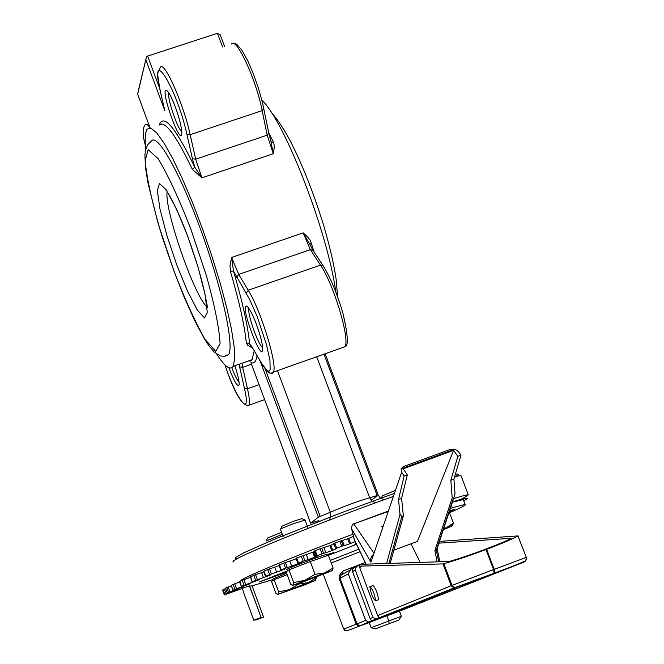 <?xml version="1.0" encoding="UTF-8"?>
<svg xmlns="http://www.w3.org/2000/svg" width="664" height="664" viewBox="0 0 664 664"><rect width="100%" height="100%" fill="white"/><g stroke="black" fill="none" stroke-linecap="round" stroke-linejoin="round"><path stroke-width="1" d="M181.787 131.646C177.437 128.899 166.938 97.583 168.756 92.752M262.645 347.579C258.171 345.039 247.033 313.267 248.942 308.494M239.073 382.323C237.123 380.206 234.691 375.343 231.777 367.723M256.536 324.588C252.345 313.715 249.033 307.556 246.61 306.112C239.355 303.672 261.906 364.262 262.678 349.256C262.62 344.002 260.578 335.776 256.536 324.588M228.864 367.765C234.558 382.439 237.994 387.975 239.164 384.39C239.198 380.754 237.753 374.537 234.84 365.748M175.296 106.838C171.627 97.259 168.714 91.756 166.556 90.345C159.277 87.059 180.625 147.607 181.795 133.555C181.828 127.92 179.662 119.014 175.296 106.838M254.495 351.405L253.914 351.895L254.652 351.671M159.061 125.181C164.581 119.802 175.694 134.568 192.419 169.478L194.71 167.087C175.454 127.28 163.635 113.237 159.252 124.957M192.419 169.478L201.906 177.819L194.71 167.087L192.427 158.729L195.706 159.186L190.178 134.667C183.563 103.933 164.132 60.241 160.389 67.313L157.949 72.21C158.447 75.173 156.023 67.695 160.364 91.566L160.48 91.947C148.67 43.243 176.417 86.627 186.883 134.228L192.427 158.729M261.84 100.007C285.055 122.052 327.825 232.533 335.818 291.994M145.765 149.201C144.669 138.685 145.134 131.995 147.167 129.131L151.002 128.177L156.721 132.891L164.108 143.216L172.823 158.796L182.451 178.931L192.518 202.661L202.478 228.765L211.808 255.872L220.016 282.54L226.665 307.357L231.446 329.062L234.135 346.6L234.666 359.199L233.056 366.379C230.126 370.62 224.673 366.536 216.688 354.128M246.319 342.832L247.805 345.38L251.565 347.446L249.672 344.002C247.904 326.124 242.509 301.805 233.479 271.045L231.628 257.483L230.01 265.434L230.383 271.335L233.479 271.045L249.631 299.481L257.018 316.172L266.546 344.79L269.949 360.502L270.148 369.699L269.02 371.259L267.152 370.67L261.616 363.391L252.162 347.289L249.672 344.002L246.319 342.832C244.551 325.302 239.248 301.464 230.383 271.335M314.039 251.913L310.478 240.617L307.49 236.816L303.141 232.857L309.582 243.895M270.929 141.449L273.286 153.733L274.348 147.001L273.8 142.951L273.477 142.204L271.111 141.938M311.632 243.256L309.797 244.36M150.139 127.928L137.498 93.939M137.655 94.305L146.453 56.963L147.624 56.083L217.418 33.3L222.556 46.945M145.914 59.926L164.805 110.639L160.431 91.856M220.456 35.574L220.199 34.794L217.418 33.3M225.436 356.053L228.582 354.634C234.55 346.044 222.108 288.616 201.092 230.823C180.151 172.922 157.102 132.285 151.301 141.15L147.665 144.76L145.657 149.632L144.901 155.069L145.532 167.959L147.956 182.866L157.6 221.552L162.605 238.027L174.084 271.443L184.227 297.273L194.436 320.089L204.205 338.482L208.679 345.404L214.464 352.302L220.282 355.929L224.208 356.286L228.582 354.634M359.465 445.121L363.872 456.84M281.536 532.262L267.567 538.023L266.355 540.728M266.115 541.002L282.3 534.329M278.623 591.865L289.371 589.649L298.883 583.996L308.212 582.627L277.917 594.38L278.623 591.865L274.149 579.73L271.526 581.473L275.967 593.5L277.884 594.404L303.863 585.191L315.367 580.436L308.212 582.627L316.23 577.871L315.541 580.303M298.725 583.581L298.883 583.996M274.149 579.73L287.172 574.65M315.998 577.248L316.23 577.871M272.721 580.676L272.223 579.34L286.641 573.223M443.32 529.739L451.976 526.096L445.586 527.955L453.479 523.182L452.333 525.83M443.726 528.511L445.586 527.955L443.685 528.627M449.204 511.911L453.479 523.182M395.196 490.464L382.356 495.85L381.178 498.523M305.008 520.003L301.987 518.625L293.206 521.356L281.993 526.212L280.739 529.017M283.246 536.885L280.457 529.341C280.855 528.702 285.487 526.726 294.343 523.406L305.083 520.095M293.695 582.594L305 580.253L315.002 574.318L324.746 572.908L292.89 585.283L293.695 582.594L288.989 569.87L286.109 571.787L290.774 584.395L292.849 585.299L300.468 582.975L332.124 570.683L324.746 572.908L333.104 567.944L332.324 570.525M288.989 569.87L310.271 561.553L315.002 574.318M310.271 561.553L328.389 555.27L333.104 567.944M287.412 570.915L286.906 569.529C283.744 569.778 325.152 554.091 326.331 554.589L326.373 554.689M389.179 623.662L375.417 628.858L371.143 627.696L388.83 621.006L389.179 623.662L398.939 619.969L401.38 616.275L388.83 621.006L386.871 615.777M371.143 627.696L369.201 622.492L367.682 623.064L387.129 615.677L400.94 610.523L399.438 611.096L401.38 616.275M356.485 544.322L328.414 555.336M249.506 586.163L252.046 585.847L263.55 617.113L261.218 617.653L249.373 585.814L224.349 594.911L222.564 590.022L224.349 594.911L226.175 594.006L224.382 589.117L222.564 590.022M252.046 585.847L272.373 579.747M449.503 512.699C461.878 507.304 467.074 504.532 465.099 504.399L450.399 508.292M353.464 536.429L348.741 538.388L350.633 543.459L355.182 541.608M350.633 543.459L349.613 543.841L347.72 538.778L339.852 541.193L333.743 543.575L335.644 548.671L336.731 548.207L334.83 543.111M342.367 540.612L344.259 545.692L349.613 543.841M344.259 545.692L343.188 545.791L341.288 540.703M339.852 541.193L341.752 546.289L343.188 545.791M341.752 546.289L336.731 548.207M333.743 543.575L335.635 548.663L336.772 548.555L332.788 550.265L331.784 550.647L329.9 545.576L320.139 548.763L314.379 551.037L316.272 556.125L317.176 555.735L315.284 550.647M323.957 547.667L325.85 552.747L331.784 550.647M325.85 552.747L323.609 553.295L321.716 548.207M320.139 548.763L322.04 553.851L323.609 553.295M322.04 553.851L317.176 555.735M316.321 556.117L318.77 555.527L314.562 557.32L312.678 552.257L296.078 558.225M306.287 554.556L308.171 559.619L314.562 557.32M308.171 559.619L304.834 560.599L302.95 555.519M301.265 556.125L303.149 561.213L304.834 560.599M303.149 561.213L298.568 563.014L296.683 557.934M299.066 562.981L301.78 562.209L298.568 563.014M299.207 563.354L298.319 563.711L298.153 563.246M296.161 558.773L289.77 561.105L291.637 566.16L298.319 563.711M291.637 566.16L287.288 567.546L285.412 562.474L278.913 565.056L280.781 570.11L281.337 569.87L279.469 564.807M283.661 563.114L285.537 568.185L287.288 567.546M285.537 568.185L281.337 569.87M284.142 569.056L280.781 570.119M284.25 569.347L283.32 569.322M279.112 565.604L274.763 567.172L276.622 572.202L283.445 569.67M276.622 572.202L271.368 573.962L269.501 568.915L267.725 569.571L263.608 571.297L265.467 576.327M267.725 569.571L269.592 574.626L271.368 573.962M269.592 574.626L265.874 576.144L264.015 571.098M270.87 574.543L265.874 576.144M270.953 574.775L270.157 574.783M263.815 571.837L261.608 572.625L263.459 577.639L270.256 575.066M263.459 577.639L257.424 579.713L255.574 574.684L250.386 576.833L252.229 581.838L250.66 576.692M253.814 575.356L255.665 580.377L257.424 579.713M255.665 580.377L252.503 581.706M259.541 579.348L252.229 581.847M259.616 579.539L258.952 579.548M252.403 582.328L245.746 584.677L243.912 579.68L250.569 577.348L252.403 582.328L259.035 579.788M243.912 579.68L242.211 580.336L244.045 585.333L245.746 584.677M244.045 585.333L241.505 586.445L239.687 581.498M250.394 583.39L241.505 586.445M250.444 583.54L249.921 583.54M243.522 585.781L243.68 586.196L249.996 583.747M243.68 586.196L236.558 588.76L234.741 583.797L231.263 585.341M233.122 584.428L234.948 589.383L236.558 588.76M234.948 589.383L233.064 590.263L231.246 585.308M243.58 586.594L233.064 590.263M237.289 588.794L243.298 586.851M237.422 589.175L230.01 591.881L228.2 586.959L225.536 588.196M226.714 587.549L228.516 592.471L230.01 591.881M228.516 592.471L227.329 593.093L225.528 588.179M233.603 590.844L227.329 593.093M233.736 591.201L226.175 594.006M286.308 572.318L259.574 581.855L287.338 570.965M326.406 554.78L333.735 552.564L326.729 555.644M356.286 543.916L354.875 544.264L355.904 543.119M449.553 510.857L454.342 509.388L449.262 511.753M243.14 591.292L242.543 588.204M243.024 590.977L253.748 620.184L256.536 619.786L263.55 617.113M261.018 617.454L253.748 620.184M225.652 588.644L224.382 589.117M231.329 585.814L228.2 586.959M239.679 582.029L234.741 583.797M242.211 580.336L239.671 581.456M261.608 572.625L255.574 574.684M274.763 567.172L269.501 568.915M289.77 561.105L285.412 562.474M463.489 500.166L463.256 499.56L452.425 502.183M348.741 538.388L347.72 538.778M314.562 551.518L312.678 552.257M333.892 543.99L329.9 545.576M274.871 575.547L275.22 576.476M438.58 543.185L511.255 538.305C503.204 542.994 467.298 556.424 449.279 561.453L361.274 564.317L358.103 565.537L359.631 565.869L359.697 567.596L377.617 615.561L379.111 617.802L376.007 619.047L373.002 617.437L355.29 570.019L355.663 567.654L358.103 565.537M443.842 563.711L442.979 563.902L451.221 585.698L452.035 585.382L455.164 587.947L494.273 573.156L493.559 569.612L452.035 585.382L443.842 563.711C455.645 560.333 469.672 555.619 485.932 549.568L486.612 549.319C502.001 543.501 512.45 539.068 517.961 536.014L526.336 557.378L517.961 536.014M485.932 549.568L493.559 569.612L494.215 569.363L494.904 572.916L494.174 573.264L493.584 569.604L485.965 549.56M417.689 603.377L437.999 595.716L417.689 603.377M370.114 618.607L371.591 620.798L368.603 621.994L365.665 620.408L348.301 573.854C350.791 569.164 352.111 567.596 352.252 569.139L352.542 571.521L370.114 618.607L373.002 617.437M442.979 563.902L359.365 566.143M372.985 585.457C375.973 588.943 377.816 593.707 378.513 599.733L378.156 599.866M439.468 541.384L518.119 535.898M526.461 559.345L524.311 561.968L525.913 560.615L526.154 557.445L494.24 569.355L494.796 573.024L524.311 561.968L399.462 611.17M358.817 549.178L330.298 560.399M370.022 586.561L369.898 586.702C370.803 593.392 372.695 598.098 375.558 600.845C374.853 594.819 373.01 590.055 370.022 586.561M365.208 562.491L343.014 571.032L339.055 575.696L339.271 578.709L356.228 624.226L343.686 629.099C346.409 628.974 338.267 634.643 358.726 626.326L356.228 624.226L357.049 623.911L359.199 625.745L360.71 625.612L455.77 587.823L453.902 587.98L494.912 572.916C509.363 567.645 519.696 563.545 525.913 560.615L526.336 557.378M365.665 620.408L357.049 623.911L340.076 578.361L340.059 576.825L341.296 574.991L350.418 569.845M343.014 571.032L342.832 574.061M388.133 511.164L352.526 524.294L388.008 511.537M372.487 555.071L370.769 558.349L370.927 562.209L351.737 529.075L351.339 527.772L352.526 524.294M373.84 553.054L353.92 524.112M366.013 564.159L354.269 539.699L351.596 528.818M443.577 592.097L442.514 592.52M455.023 493.974L454.11 497.079L452.192 497.884L450.848 480.255L457.828 456.292L460.974 455.139L453.919 479.126L455.023 493.974M453.919 479.126L450.848 480.255M401.604 498.398L403.355 515.945L401.828 516.517L400.01 514.309L398.508 499.536L404.135 475.98L407.306 474.818L401.604 498.398L398.508 499.536M404.135 475.98L401.629 472.27L401.081 468.834L454.898 449.138L458.359 451.495L460.974 455.139M452.192 497.884L434.87 550.639L437.153 561.852M453.711 497.328L436.298 550.107L434.87 550.639M407.306 474.818L403.231 468.801L453.595 450.366L457.828 456.292M453.595 450.366L417.44 541.392L393.885 550.157M410.974 543.799L420.196 562.4M438.672 561.802L436.298 550.107L437.219 548.862L439.834 561.761M390.224 563.371L403.355 515.945M403.372 466.485L401.081 468.834M404.152 466.302L448.939 449.91L454.898 449.138M239.04 364.262L244.41 388.224C251.706 419.183 236.965 400.832 224.963 364.951M164.805 110.639L160.48 91.947M260.172 361.075L318.355 517.231L320.164 516.443L265.21 368.993M378.264 495.219L369.657 497.792C359.099 500.756 345.986 505.578 330.315 512.243L320.164 516.443M277.469 370.67L330.315 512.243L330.821 516.526L329.236 520.119M318.355 517.231L310.603 523.124L250.926 362.71C254.163 363.822 256.196 361.482 257.009 355.688M253.914 351.895L252.079 359.664L249.921 361.349M311.599 522.361L311.765 522.809L310.603 523.124M311.765 522.809L318.911 520.568M323.999 354.169L377.144 495.51M371.118 500.241L377.301 495.892M251.581 346.525L251.565 347.446L252.063 347.272M313.068 250.436L310.362 249.639L303.141 232.857L231.628 257.483L238.708 274.431L310.362 249.639L320.488 265.127C334.108 284.848 350.799 341.454 344.691 346.832L342.574 347.579M273.477 142.204L268.804 133.024M186.883 134.228L190.178 134.667L262.172 110.639L267.177 135.182L195.706 159.186L201.906 177.819L273.286 153.733L267.177 135.182L268.845 133.232M150.056 127.745L147.184 124.458L145.325 124.425C142.387 128.177 142.42 135.207 145.433 145.532M159.675 88.436L147.624 56.083M231.545 43.998C236.276 36.636 256.262 79.854 262.172 110.639L263.857 108.697M236.691 277.394L238.708 274.431L248.245 290.226L320.488 265.127L323.044 265.642C330.606 277.867 337.262 293.87 343.014 313.665C348.102 335.444 348.658 346.5 344.691 346.832L273.194 372.189C278.241 367.167 261.018 310.387 248.245 290.226L246.203 293.206M261.616 363.391L261.882 363.98C267.716 372.819 271.493 375.55 273.194 372.189L271.692 372.911M252.162 347.289L261.732 363.731M239.555 366.81L242.667 367.358L241.953 363.233M244.41 388.224L247.498 388.772L242.667 367.358L251.465 364.245M247.655 405.795L248.842 405.248C249.93 403.239 249.481 397.744 247.498 388.772L259.068 384.663M381.26 526.618L383.095 525.938M452.533 501.843C467.232 497.353 470.967 497.021 463.746 500.855M352.908 534.188C295.936 555.619 245.871 576.352 241.256 580.236L240.617 581.041M452.574 501.702C458.401 500.789 463.646 498.506 468.303 494.854C466.709 494.813 461.812 496.049 453.62 498.556M233.861 561.893C223.021 562.101 316.819 523.39 393.129 496.506M454.666 476.569L460.957 475.548L461.264 476.362M456.185 476.221C459.123 474.353 458.849 473.689 455.355 474.229M394.184 493.435L341.553 512.683L275.394 538.811L243.821 552.788L235.421 557.635L235.272 558.548L237.795 558.449M323.219 265.915L312.893 250.162L309.15 242.924M316.686 356.759L369.657 497.792L372.023 501.121L375.683 502.772M174.051 271.211L159.567 228.026C151.541 199.773 146.719 177.338 145.109 160.738L148.18 149.699L158.215 158.746C167.984 174.981 178.84 198.378 190.775 228.931L206.38 275.618C214.721 305.689 219.286 328.356 220.091 343.62L215.717 351.339L204.968 339.304C195.324 322.256 185.015 299.555 174.051 271.211M187.796 236.459L176.392 208.77L166.282 189.896L159.509 183.521L157.318 190.518L159.991 209.102L166.88 235.463L176.657 264.621L187.514 291.197L197.44 310.246L204.537 317.948L207.301 312.429L205.035 294.359L198.071 267.169L187.796 236.459M207.043 306.934C194.436 296.725 164 208.886 167.154 191.763M223.054 589.657L224.839 594.546M313.632 551.884L315.508 556.947M330.896 545.194L332.788 550.265M377.617 615.561L451.221 585.698L453.902 587.98L379.111 617.802M486.612 549.319L494.24 569.355L486.587 549.327M369.234 622.591L360.71 625.612M359.697 567.596L362.262 566.193M339.271 578.709L348.301 573.854M331.253 562.964L360.029 551.701M359.058 626.252L368.603 621.994M352.542 571.521L355.29 570.019M357.473 565.919L352.269 568.816M366.113 564.159L354.294 539.541L351.737 529.075M400.01 514.309L386.614 563.487M388.913 563.412L401.828 516.517M370.927 562.209L401.629 472.27M310.586 523.141L250.926 362.776M384.166 499.701L380.389 498.083L378.281 495.178L325.111 353.771M233.056 366.379L252.079 359.664M309.15 242.916L309.607 243.945M271.144 142.03L271.476 143.067M271.476 143.075L268.912 133.58L262.421 102.314L258.313 87.797L253.167 73.256L247.572 60.374L241.704 49.924L236.965 44.571L235.479 43.724L232.873 43.45M137.589 94.18L150.114 127.92M145.839 59.511L137.904 92.57M251.009 345.496L252.278 347.621M224.93 364.926C234.442 393.229 242.41 406.667 248.842 405.248L264.629 399.62M468.303 494.854L460.957 475.548M220.199 34.794L224.54 46.297M207.633 307.888L205.101 295.065C201.814 278.838 196.063 259.4 187.837 236.741C177.363 207.89 165.577 188.277 166.124 190.286L164.315 188.202M337.561 296.65L336.333 280.822C334.482 266.729 330.282 248.328 323.75 225.636C313.549 192.751 302.311 164.381 290.043 140.544C283.387 128.144 277.162 118.806 271.36 112.531M314.894 580.402L316.114 578.859M451.545 525.979L453.379 523.614M308.137 528.32L305.05 520.012M331.552 570.65L332.996 568.816M326.796 555.818L326.331 554.589M249.647 586.179L261.218 617.653M225.494 588.204L227.296 593.118M231.163 585.366L232.973 590.304M239.505 581.548L241.331 586.528M295.961 558.25L297.846 563.321M314.379 551.037L316.272 556.117M463.256 499.56L465.099 504.399M371.591 620.807L376.007 619.047M372.853 585.598L370.255 586.569M378.513 599.733L375.558 600.845M323.343 574.393L343.678 629.082M436.655 549.916L454.11 497.079"/></g></svg>
